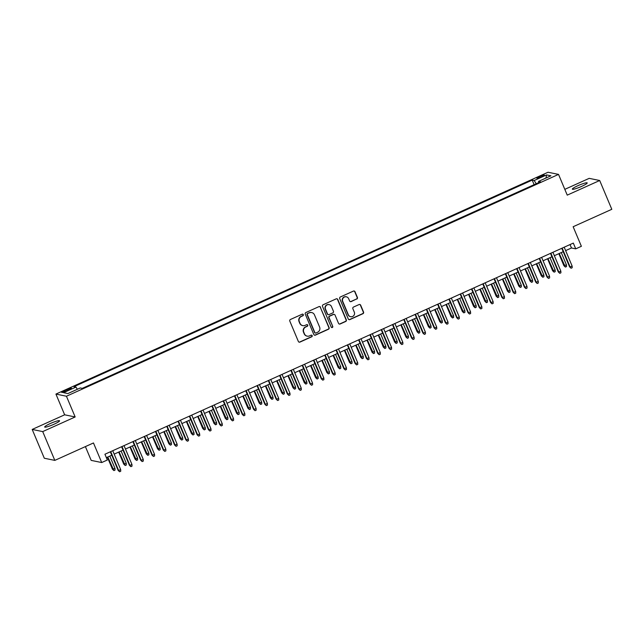 <?xml version="1.0" encoding="UTF-8"?>
<svg xmlns="http://www.w3.org/2000/svg" width="644" height="644" viewBox="0 0 644 644"><rect width="100%" height="100%" fill="white"/><g stroke="black" fill="none" stroke-linecap="round" stroke-linejoin="round"><path stroke-width="0.97" d="M303.324 314.618A0.869 0.845 101.6 0 0 302.221 314.175L290.444 319.48A1.24 1.208 101.6 0 0 289.816 321.115L298.365 341.465A1.24 1.208 101.6 0 0 299.951 342.093L311.72 336.788A0.869 0.845 101.6 0 0 311.567 335.146A0.869 0.845 101.6 0 0 311.06 335.202L309.531 335.894A3.961 3.856 101.6 0 1 304.467 333.874L303.759 332.175A3.961 3.856 101.6 0 1 305.779 326.959L307.301 326.275A0.869 0.845 101.6 0 0 307.14 324.632A0.869 0.845 101.6 0 0 306.641 324.689L305.111 325.373A3.961 3.856 101.6 0 1 300.048 323.352L299.331 321.662A3.961 3.856 101.6 0 1 301.36 316.446L302.881 315.761A0.869 0.845 101.6 0 0 303.324 314.618M302.801 325.639L302.511 325.582A3.961 3.856 101.6 0 1 299.766 323.296L299.049 321.606A3.961 3.856 101.6 0 1 301.078 316.389L302.599 315.697A0.869 0.845 101.6 0 0 302.575 314.103M299.09 342.133A1.24 1.208 101.6 0 0 299.669 342.036L311.438 336.732A0.869 0.845 101.6 0 0 311.422 335.13M307.22 336.152L306.938 336.096A3.961 3.856 101.6 0 1 304.185 333.809L303.469 332.119A3.961 3.856 101.6 0 1 305.498 326.902L307.019 326.21A0.869 0.845 101.6 0 0 307.003 324.616M577.95 185.673A8.066 1.071 -22.8 0 0 572.331 189.167A8.066 1.071 -22.8 0 0 581.588 186.414A8.066 1.071 -22.8 0 0 587.207 182.92A8.066 1.071 -22.8 0 0 577.95 185.673M50.312 423.527A8.066 1.071 -22.8 0 0 44.694 427.028A8.066 1.071 -22.8 0 0 53.943 424.275A8.066 1.071 -22.8 0 0 59.562 420.774A8.066 1.071 -22.8 0 0 50.312 423.527M539.704 176.464A4.033 0.531 -22.8 0 0 536.895 178.211A4.033 0.531 -22.8 0 0 541.515 176.834A4.033 0.531 -22.8 0 0 544.325 175.088A4.033 0.531 -22.8 0 0 539.704 176.464M356.776 299.058A1.24 1.208 101.6 0 0 357.412 297.431L355.013 291.724A1.24 1.208 101.6 0 0 353.427 291.088L340.354 296.981A1.24 1.208 101.6 0 0 339.718 298.615L348.275 318.965A1.24 1.208 101.6 0 0 349.861 319.593L362.934 313.7A1.24 1.208 101.6 0 0 363.562 312.074L360.664 305.176A1.24 1.208 101.6 0 0 359.086 304.548L353.492 307.067A1.24 1.208 101.6 0 0 352.856 308.693L354.297 312.115A3.309 3.22 101.6 0 1 350.666 316.695A3.309 3.22 101.6 0 1 348.364 314.787L342.737 301.392A3.309 3.22 101.6 0 1 346.359 296.812A3.309 3.22 101.6 0 1 348.662 298.719L349.603 300.949A1.24 1.208 101.6 0 0 351.181 301.585L356.494 299.001A1.24 1.208 101.6 0 0 357.122 297.375L354.723 291.66A1.24 1.208 101.6 0 0 354.007 290.991M42.713 431.593L75.163 416.966L64.65 414.808L32.2 429.435L42.713 431.593L54.812 460.388L93.469 442.959L101.704 462.545L107.347 460.001L104.924 454.237L573.313 243.094L575.736 248.85L581.379 246.306L573.144 226.728L611.8 209.3L599.693 180.505L589.188 178.356L564.812 189.344M75.163 416.966L66.445 396.229L558.533 174.403L567.243 195.132L599.693 180.505M320.559 307.252A1.24 1.208 101.6 0 0 318.973 306.625L305.9 312.517A1.24 1.208 101.6 0 0 305.272 314.143L313.821 334.494A1.24 1.208 101.6 0 0 315.407 335.13L328.48 329.237A1.24 1.208 101.6 0 0 329.108 327.603L320.269 307.196A1.24 1.208 101.6 0 0 319.553 306.52M323.127 304.749L336.2 298.856A1.24 1.208 101.6 0 1 337.786 299.484L346.335 319.835A1.24 1.208 101.6 0 1 345.707 321.469L340.113 323.988A1.24 1.208 101.6 0 1 338.527 323.36L335.057 315.101A1.24 1.208 101.6 0 0 333.479 314.473L329.76 316.148A1.24 1.208 101.6 0 0 329.132 317.774L332.747 326.371A0.869 0.845 101.6 0 1 331.797 327.571A0.869 0.845 101.6 0 1 331.193 327.072L322.499 306.375A1.24 1.208 101.6 0 1 323.127 304.749M54.812 460.388L44.307 458.238L32.2 429.435M66.219 391.077L68.707 389.958A3.904 0.515 -22.8 0 0 71.428 388.268A3.904 0.515 -22.8 0 0 66.944 389.596L64.456 390.715A3.904 0.515 -22.8 0 0 61.735 392.413A3.904 0.515 -22.8 0 0 66.219 391.077M66.445 396.229L55.931 394.08L548.02 172.246L558.533 174.403M534.118 184.675L532.202 180.111L73.971 386.674L75.96 387.076L77.361 389.282M532.202 180.111L534.19 180.513L546.603 174.918L550.918 175.804L538.505 181.399L540.493 181.809L82.263 388.372L80.275 387.962L67.862 393.565L63.547 392.679L75.96 387.076M85.394 446.598L91.19 460.388L101.704 462.545M64.65 414.808L55.931 394.08M565.633 250.613L571.47 247.98L575.736 248.85M106.357 457.651L111.758 455.219M114.181 454.125L123.044 450.132M125.467 449.037L134.33 445.044M136.753 443.949L145.616 439.957M148.04 438.862L156.903 434.869M159.326 433.774L168.189 429.773M170.612 428.687L179.475 424.686M181.898 423.599L190.761 419.598M193.184 418.511L202.047 414.511M204.47 413.424L213.333 409.423M215.756 408.336L224.619 404.335M227.042 403.249L235.905 399.248M238.328 398.161L247.191 394.16M249.614 393.073L258.477 389.073M260.901 387.986L269.764 383.985M272.187 382.89L281.05 378.897M283.481 377.803L292.336 373.81M294.767 372.715L303.622 368.722M306.053 367.627L314.908 363.635M317.339 362.54L326.202 358.547M328.625 357.452L337.488 353.459M339.911 352.365L348.774 348.372M351.197 347.277L360.06 343.284M362.483 342.189L371.347 338.197M373.77 337.102L382.633 333.109M385.056 332.014L393.919 328.021M396.342 326.927L405.205 322.934M407.628 321.839L416.491 317.846M418.914 316.751L427.777 312.759M430.2 311.664L439.063 307.671M441.486 306.576L450.349 302.583M452.772 301.489L461.635 297.496M464.058 296.401L472.921 292.408M475.344 291.313L484.208 287.321M486.631 286.226L495.494 282.233M497.917 281.138L506.78 277.145M509.203 276.051L518.066 272.058M520.489 270.963L529.352 266.97M531.775 265.875L540.638 261.883M543.061 260.788L551.924 256.795M554.347 255.7L563.21 251.707M570.037 244.567L571.47 247.98M538.505 181.399L538.722 182.606M536.227 183.725L534.19 180.513M546.603 174.918L545.943 178.042M314.546 335.17A1.24 1.208 101.6 0 0 315.125 335.065L328.199 329.173A1.24 1.208 101.6 0 0 328.826 327.546L320.269 307.196M307.784 313.548A0.869 0.845 101.6 0 0 307.341 314.691L314.852 332.554A0.869 0.845 101.6 0 0 315.963 332.996L317.564 332.272A3.961 3.856 101.6 0 0 319.593 327.055L314.457 314.844A3.961 3.856 101.6 0 0 309.394 312.823L307.502 313.491A0.869 0.845 101.6 0 0 307.059 314.634L307.341 314.691M315.455 333.053L315.166 332.996A0.869 0.845 101.6 0 1 314.57 332.497L307.059 314.634M311.704 312.565L311.422 312.501A3.961 3.856 101.6 0 0 309.104 312.767L309.394 312.823M307.502 313.491L309.104 312.767M339.251 324.037A1.24 1.208 101.6 0 0 339.831 323.932L345.417 321.412A1.24 1.208 101.6 0 0 346.053 319.778L337.496 299.428A1.24 1.208 101.6 0 0 336.78 298.752M334.196 314.393L333.914 314.336A1.24 1.208 101.6 0 0 333.19 314.417L329.478 316.091A1.24 1.208 101.6 0 0 328.851 317.717L332.747 326.371M331.652 327.522A0.869 0.845 101.6 0 0 332.457 326.315M331.459 306.544A3.309 3.22 101.6 0 0 326.001 305.811A3.309 3.22 101.6 0 0 325.534 309.209L327.514 313.934A1.24 1.208 101.6 0 0 329.1 314.562L332.811 312.887A1.24 1.208 101.6 0 0 333.439 311.261L331.459 306.544M329.156 304.636L328.875 304.572A3.309 3.22 101.6 0 0 325.244 309.152L325.534 309.209M328.376 314.642L328.094 314.586A1.24 1.208 101.6 0 1 327.233 313.878L325.244 309.152M350.32 301.625A1.24 1.208 101.6 0 0 350.899 301.521L356.494 299.001M346.359 296.812L346.078 296.755A3.309 3.22 101.6 0 0 342.447 301.336L342.737 301.392M350.666 316.695L350.384 316.639A3.309 3.22 101.6 0 1 348.082 314.731L342.447 301.336M349 319.641A1.24 1.208 101.6 0 0 349.579 319.537L362.644 313.644A1.24 1.208 101.6 0 0 363.28 312.01L360.382 305.119A1.24 1.208 101.6 0 0 359.666 304.443M114.986 468.405L115.051 470.08L113.924 470.587L112.45 469.21L114.986 468.405L109.818 456.089M113.924 470.587L107.781 457.007M112.45 469.21L107.387 457.184M110.325 451.806L118.126 470.378L118.641 470.482L110.72 451.629M120.67 469.565L120.734 471.239L119.607 471.754L118.641 470.482L120.67 469.565L112.748 450.711M119.607 471.754L118.126 470.378M126.28 463.318L126.345 464.992L125.21 465.499L123.737 464.123L126.28 463.318L121.104 451.001M125.21 465.499L119.068 451.919M123.737 464.123L118.681 452.096M137.566 458.222L137.631 459.905L136.496 460.412L135.023 459.035L137.566 458.222L132.39 445.914M136.496 460.412L130.354 446.831M135.023 459.035L129.967 447.008M148.853 453.135L148.917 454.817L147.782 455.324L146.309 453.948L148.853 453.135L143.676 440.826M147.782 455.324L141.64 441.744M146.309 453.948L141.253 441.921M160.139 448.047L160.203 449.729L159.068 450.236L157.595 448.86L160.139 448.047L154.963 435.738M159.068 450.236L152.926 436.656M157.595 448.86L152.539 436.833M121.611 446.719L129.412 465.29L129.927 465.395L122.006 446.542M131.956 464.477L132.02 466.151L130.893 466.667L129.927 465.395L131.956 464.477L124.034 445.624M130.893 466.667L129.412 465.29M132.897 441.631L140.698 460.202L141.213 460.307L133.292 441.454M143.242 459.389L143.306 461.064L142.179 461.579L141.213 460.307L143.242 459.389L135.321 440.536M142.179 461.579L140.698 460.202M144.184 436.543L151.992 455.115L152.499 455.219L144.578 436.366M154.528 454.302L154.592 455.976L153.465 456.491L152.499 455.219L154.528 454.302L146.607 435.449M153.465 456.491L151.992 455.115M155.47 431.456L163.278 450.027L163.785 450.132L155.864 431.279M165.814 449.214L165.878 450.889L164.751 451.404L163.785 450.132L165.814 449.214L157.893 430.361M164.751 451.404L163.278 450.027M171.425 442.959L171.489 444.642L170.354 445.149L168.881 443.772L171.425 442.959L166.249 430.651M170.354 445.149L164.212 431.569M168.881 443.772L163.826 431.746M166.756 426.368L174.564 444.94L175.071 445.044L167.15 426.191M177.1 444.127L177.164 445.801L176.037 446.316L175.071 445.044L177.1 444.127L169.179 425.273M176.037 446.316L174.564 444.94M182.711 437.872L182.775 439.554L181.64 440.061L180.167 438.685L182.711 437.872L177.535 425.563M181.64 440.061L175.506 426.481M180.167 438.685L175.112 426.658M178.042 421.281L185.85 439.852L186.358 439.957L178.436 421.104M188.394 439.039L188.459 440.713L187.323 441.221L186.358 439.957L188.394 439.039L180.465 420.186M187.323 441.221L185.85 439.852M193.997 432.784L194.061 434.467L192.934 434.974L191.453 433.597L193.997 432.784L188.821 420.476M192.934 434.974L186.792 421.393M191.453 433.597L186.398 421.57M189.328 416.193L197.136 434.764L197.644 434.869L189.722 416.016M199.68 433.951L199.745 435.626L198.61 436.133L197.644 434.869L199.68 433.951L191.751 415.098M198.61 436.133L197.136 434.764M205.283 427.697L205.347 429.379L204.22 429.886L202.739 428.51L205.283 427.697L200.107 415.388M204.22 429.886L198.078 416.306M202.739 428.51L197.684 416.483M200.614 411.105L208.423 429.677L208.93 429.781L201.008 410.928M210.966 428.864L211.031 430.538L209.896 431.045L208.93 429.781L210.966 428.864L203.037 410.011M209.896 431.045L208.423 429.677M216.569 422.609L216.634 424.291L215.507 424.799L214.025 423.422L216.569 422.609L211.393 410.3M215.507 424.799L209.364 411.218M214.025 423.422L208.97 411.395M211.9 406.018L219.709 424.589L220.216 424.694L212.295 405.841M222.252 423.776L222.317 425.451L221.182 425.958L220.216 424.694L222.252 423.776L214.323 404.923M221.182 425.958L219.709 424.589M227.855 417.521L227.92 419.204L226.793 419.711L225.311 418.334L227.855 417.521L222.679 405.213M226.793 419.711L220.651 406.131M225.311 418.334L220.256 406.308M223.186 400.93L230.995 419.502L231.502 419.606L223.581 400.753M233.539 418.689L233.603 420.363L232.468 420.87L231.502 419.606L233.539 418.689L225.609 399.835M232.468 420.87L230.995 419.502M239.141 412.434L239.206 414.116L238.079 414.623L236.598 413.247L239.141 412.434L233.965 400.125M238.079 414.623L231.937 401.043M236.598 413.247L231.542 401.22M234.472 395.843L242.281 414.414L242.788 414.519L234.867 395.666M244.825 413.601L244.889 415.275L243.762 415.783L242.788 414.519L244.825 413.601L236.895 394.748M243.762 415.783L242.281 414.414M250.427 407.346L250.492 409.029L249.365 409.536L247.884 408.159L250.427 407.346L245.251 395.038M249.365 409.536L243.223 395.955M247.884 408.159L242.828 396.132M245.758 390.755L253.567 409.318L254.074 409.423L246.153 390.578M256.111 408.513L256.175 410.188L255.048 410.695L254.074 409.423L256.111 408.513L248.182 389.66M255.048 410.695L253.567 409.318M261.714 402.259L261.778 403.941L260.651 404.448L259.17 403.072L261.714 402.259L256.537 389.95M260.651 404.448L254.509 390.868M259.17 403.072L254.114 391.045M257.045 385.667L264.853 404.231L265.36 404.335L257.439 385.49M267.397 403.426L267.461 405.1L266.334 405.607L265.36 404.335L267.397 403.426L259.468 384.573M266.334 405.607L264.853 404.231M273 397.171L273.064 398.853L271.937 399.361L270.456 397.984L273 397.171L267.824 384.862M271.937 399.361L265.795 385.78M270.456 397.984L265.4 385.957M268.331 380.58L276.139 399.143L276.646 399.248L268.725 380.403M278.683 398.338L278.747 400.013L277.62 400.52L276.646 399.248L278.683 398.338L270.754 379.485M277.62 400.52L276.139 399.143M284.286 392.083L284.35 393.766L283.223 394.273L281.742 392.896L284.286 392.083L279.11 379.775M283.223 394.273L277.081 380.693M281.742 392.896L276.687 380.87M279.617 375.492L287.425 394.056L287.932 394.16L280.011 375.315M289.969 393.251L290.033 394.925L288.906 395.432L287.932 394.16L289.969 393.251L282.04 374.397M288.906 395.432L287.425 394.056M295.572 386.996L295.636 388.67L294.509 389.185L293.028 387.809L295.572 386.996L290.396 374.687M294.509 389.185L288.367 375.605M293.028 387.809L287.973 375.782M290.903 370.397L298.711 388.968L299.227 389.073L291.297 370.219M301.255 388.163L301.32 389.837L300.193 390.344L299.227 389.073L301.255 388.163L293.326 369.31M300.193 390.344L298.711 388.968M306.858 381.908L306.922 383.583L305.795 384.098L304.314 382.721L306.858 381.908L301.682 369.6M305.795 384.098L299.653 370.517M304.314 382.721L299.259 370.694M302.189 365.309L309.997 383.88L310.513 383.985L302.583 365.132M312.541 383.075L312.606 384.75L311.479 385.257L310.513 383.985L312.541 383.075L304.62 364.222M311.479 385.257L309.997 383.88M318.144 376.821L318.208 378.495L317.081 379.01L315.6 377.634L318.144 376.821L312.968 364.512M317.081 379.01L310.939 365.43M315.6 377.634L310.545 365.607M313.475 360.221L321.284 378.793L321.799 378.897L313.87 360.044M323.827 377.988L323.892 379.662L322.765 380.169L321.799 378.897L323.827 377.988L315.906 359.135M322.765 380.169L321.284 378.793M329.43 371.733L329.495 373.407L328.368 373.923L326.886 372.546L329.43 371.733L324.254 359.424M328.368 373.923L322.225 360.342M326.886 372.546L321.831 360.519M324.761 355.134L332.57 373.705L333.085 373.81L325.156 354.957M335.113 372.9L335.178 374.575L334.051 375.082L333.085 373.81L335.113 372.9L327.192 354.047M334.051 375.082L332.57 373.705M340.716 366.645L340.781 368.32L339.654 368.835L338.172 367.458L340.716 366.645L335.54 354.337M339.654 368.835L333.512 355.255M338.172 367.458L333.117 355.432M336.047 350.046L343.856 368.618L344.371 368.722L336.442 349.869M346.4 367.805L346.464 369.487L345.337 369.994L344.371 368.722L346.4 367.805L338.478 348.959M345.337 369.994L343.856 368.618M352.002 361.558L352.067 363.232L350.94 363.747L349.459 362.371L352.002 361.558L346.826 349.249M350.94 363.747L344.798 350.167M349.459 362.371L344.403 350.344M347.333 344.959L355.142 363.53L355.657 363.635L347.728 344.782M357.686 362.717L357.75 364.399L356.623 364.907L355.657 363.635L357.686 362.717L349.764 343.872M356.623 364.907L355.142 363.53M363.288 356.47L363.353 358.144L362.226 358.66L360.745 357.283L363.288 356.47L358.112 344.162M362.226 358.66L356.084 345.071M360.745 357.283L355.689 345.248M358.627 339.871L366.428 358.442L366.943 358.547L359.014 339.694M368.972 357.629L369.036 359.312L367.909 359.819L366.943 358.547L368.972 357.629L361.051 338.784M367.909 359.819L366.428 358.442M374.575 351.382L374.639 353.057L373.512 353.572L372.031 352.196L374.575 351.382L369.406 339.074M373.512 353.572L367.37 339.984M372.031 352.196L366.975 340.161M369.914 334.783L377.714 353.355L378.229 353.459L370.3 334.606M380.258 352.542L380.322 354.224L379.195 354.731L378.229 353.459L380.258 352.542L372.337 333.697M379.195 354.731L377.714 353.355M385.861 346.295L385.925 347.969L384.798 348.476L383.317 347.108L385.861 346.295L380.693 333.986M384.798 348.476L378.656 334.896M383.317 347.108L378.261 335.073M381.2 329.696L389 348.267L389.515 348.372L381.586 329.519M391.544 347.454L391.608 349.137L390.481 349.644L389.515 348.372L391.544 347.454L383.623 328.609M390.481 349.644L389 348.267M397.147 341.207L397.211 342.882L396.084 343.389L394.611 342.02L397.147 341.207L391.979 328.899M396.084 343.389L389.942 329.809M394.611 342.02L389.548 329.986M408.433 336.12L408.497 337.794L407.37 338.301L405.897 336.933L408.433 336.12L403.265 323.811M407.37 338.301L401.228 324.721M405.897 336.933L400.834 324.898M419.719 331.032L419.783 332.707L418.656 333.214L417.183 331.845L419.719 331.032L414.551 318.724M418.656 333.214L412.514 319.633M417.183 331.845L412.12 319.81M392.486 324.608L400.286 343.18L400.801 343.284L392.872 324.431M402.83 342.367L402.894 344.049L401.767 344.556L400.801 343.284L402.83 342.367L394.909 323.513M401.767 344.556L400.286 343.18M403.772 319.521L411.572 338.092L412.088 338.197L404.158 319.344M414.116 337.279L414.181 338.961L413.054 339.469L412.088 338.197L414.116 337.279L406.195 318.426M413.054 339.469L411.572 338.092M415.058 314.433L422.858 333.004L423.374 333.109L415.452 314.256M425.402 332.191L425.467 333.874L424.34 334.381L423.374 333.109L425.402 332.191L417.481 313.338M424.34 334.381L422.858 333.004M431.013 325.945L431.078 327.619L429.942 328.126L428.469 326.758L431.013 325.945L425.837 313.636M429.942 328.126L423.8 314.546M428.469 326.758L423.414 314.723M426.344 309.345L434.145 327.917L434.66 328.021L426.739 309.168M436.688 327.104L436.753 328.786L435.626 329.293L434.66 328.021L436.688 327.104L428.767 308.251M435.626 329.293L434.145 327.917M442.299 320.857L442.364 322.531L441.229 323.038L439.755 321.662L442.299 320.857L437.123 308.548M441.229 323.038L435.086 309.458M439.755 321.662L434.7 309.635M437.63 304.258L445.431 322.829L445.946 322.934L438.025 304.081M447.974 322.016L448.039 323.699L446.912 324.206L445.946 322.934L447.974 322.016L440.053 303.163M446.912 324.206L445.431 322.829M453.585 315.769L453.65 317.444L452.515 317.951L451.041 316.574L453.585 315.769L448.409 303.461M452.515 317.951L446.373 304.371M451.041 316.574L445.986 304.548M448.916 299.17L456.725 317.742L457.232 317.846L449.311 298.993M459.261 316.928L459.325 318.611L458.198 319.118L457.232 317.846L459.261 316.928L451.339 298.075M458.198 319.118L456.725 317.742M464.871 310.682L464.936 312.356L463.801 312.863L462.328 311.487L464.871 310.682L459.695 298.365M463.801 312.863L457.659 299.283M462.328 311.487L457.272 299.46M460.202 294.083L468.011 312.654L468.518 312.759L460.597 293.906M470.547 311.841L470.611 313.523L469.484 314.031L468.518 312.759L470.547 311.841L462.625 292.988M469.484 314.031L468.011 312.654M476.158 305.594L476.222 307.269L475.087 307.776L473.614 306.399L476.158 305.594L470.981 293.278M475.087 307.776L468.945 294.195M473.614 306.399L468.558 294.372M471.489 288.995L479.297 307.566L479.804 307.671L471.883 288.818M481.833 306.753L481.897 308.436L480.77 308.943L479.804 307.671L481.833 306.753L473.912 287.9M480.77 308.943L479.297 307.566M487.444 300.507L487.508 302.181L486.373 302.688L484.9 301.312L487.444 300.507L482.267 288.19M486.373 302.688L480.239 289.108M484.9 301.312L479.844 289.285M482.775 283.907L490.583 302.479L491.09 302.583L483.169 283.73M493.127 301.666L493.191 303.348L492.056 303.855L491.09 302.583L493.127 301.666L485.198 282.813M492.056 303.855L490.583 302.479M498.73 295.419L498.794 297.093L497.667 297.6L496.186 296.224L498.73 295.419L493.554 283.102M497.667 297.6L491.525 284.02M496.186 296.224L491.131 284.197M494.061 278.82L501.869 297.391L502.376 297.496L494.455 278.643M504.413 296.578L504.477 298.261L503.342 298.768L502.376 297.496L504.413 296.578L496.484 277.725M503.342 298.768L501.869 297.391M510.016 290.331L510.08 292.006L508.953 292.513L507.472 291.136L510.016 290.331L504.84 278.015M508.953 292.513L502.811 278.933M507.472 291.136L502.417 279.11M505.347 273.732L513.155 292.304L513.662 292.408L505.741 273.555M515.699 291.491L515.764 293.165L514.628 293.68L513.662 292.408L515.699 291.491L507.77 272.637M514.628 293.68L513.155 292.304M521.302 285.244L521.366 286.918L520.239 287.425L518.758 286.049L521.302 285.244L516.126 272.927M520.239 287.425L514.097 273.845M518.758 286.049L513.703 274.022M516.633 268.645L524.441 287.216L524.949 287.321L517.027 268.468M526.985 286.403L527.05 288.077L525.915 288.593L524.949 287.321L526.985 286.403L519.056 267.55M525.915 288.593L524.441 287.216M532.588 280.156L532.652 281.831L531.525 282.338L530.044 280.961L532.588 280.156L527.412 267.84M531.525 282.338L525.383 268.757M530.044 280.961L524.989 268.934M527.919 263.557L535.728 282.128L536.235 282.233L528.313 263.38M538.271 281.315L538.336 282.99L537.201 283.505L536.235 282.233L538.271 281.315L530.342 262.462M537.201 283.505L535.728 282.128M543.874 275.06L543.939 276.743L542.812 277.25L541.33 275.874L543.874 275.06L538.698 262.752M542.812 277.25L536.669 263.67M541.33 275.874L536.275 263.847M539.205 258.469L547.014 277.041L547.521 277.145L539.6 258.292M549.557 276.228L549.622 277.902L548.495 278.417L547.521 277.145L549.557 276.228L541.628 257.375M548.495 278.417L547.014 277.041M555.16 269.973L555.225 271.655L554.098 272.162L552.616 270.786L555.16 269.973L549.984 257.664M554.098 272.162L547.955 258.582M552.616 270.786L547.561 258.759M550.491 253.382L558.3 271.953L558.807 272.058L550.886 253.205M560.844 271.14L560.908 272.815L559.781 273.33L558.807 272.058L560.844 271.14L552.914 252.287M559.781 273.33L558.3 271.953M566.446 264.885L566.511 266.568L565.384 267.075L563.903 265.698L566.446 264.885L561.27 252.577M565.384 267.075L559.242 253.494M563.903 265.698L558.847 253.672M561.777 248.294L569.586 266.866L570.093 266.97L562.172 248.117M572.13 266.053L572.194 267.727L571.067 268.242L570.093 266.97L572.13 266.053L564.2 247.199M571.067 268.242L569.586 266.866M64.851 391.657L64.456 390.715M67.346 390.57L66.944 389.596"/></g></svg>
